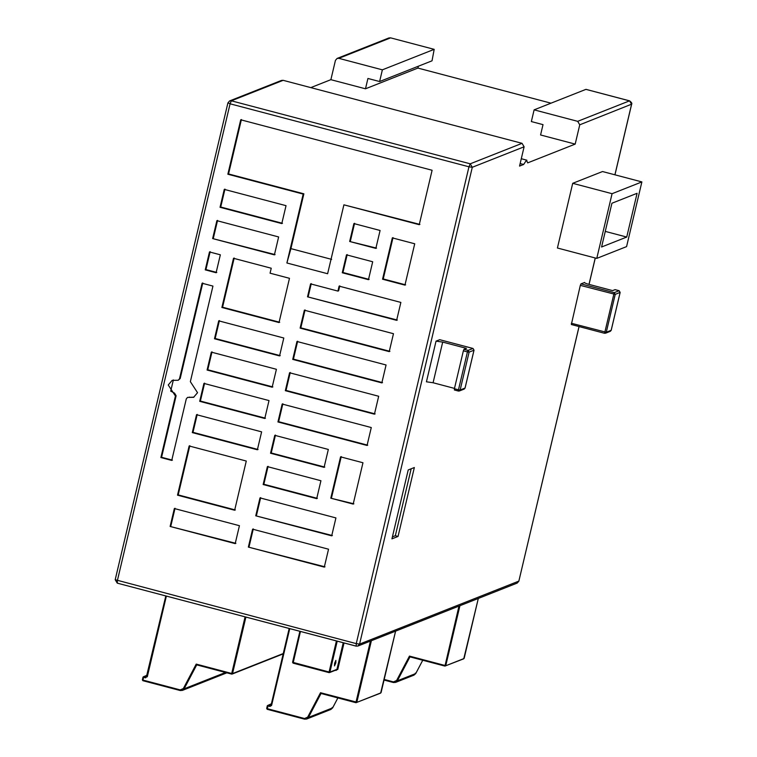 <?xml version="1.0" encoding="UTF-8"?>
<svg xmlns="http://www.w3.org/2000/svg" width="757" height="757" viewBox="0 0 757 757"><rect width="100%" height="100%" fill="white"/><g stroke="black" fill="none" stroke-linecap="round" stroke-linejoin="round"><path stroke-width="1.14" d="M463.322 658.817L444.936 666.084L458.979 606.092M459.925 605.714L445.778 665.573L444.936 666.084L444.946 665.46L409.452 656.101L409.963 656.868L409.452 656.101L396.592 680.524L397.359 680.808L415.744 673.541L422.747 660.246L415.763 673.531L413.984 675.13L415.744 673.541L415.281 673.134L415.744 673.541M579.029 326.57L518.848 581.139L517.192 583.079L518.914 581.083L359.575 644.093L356.254 643.62L356.216 646.128L117.25 583.136L356.131 646.137L357.91 646.033L359.575 644.093L472.292 167.278L470.229 163.815L468.962 166.805L356.254 643.62L115.196 579.72L227.914 102.905L229.645 100.908L227.914 102.905M518.886 580.998L579.077 326.579M551.001 103.179L417.911 68.073L365.489 88.796L330.875 79.674L310.786 87.613M382.37 69.833L434.187 49.347L432.029 60.815L379.607 81.538L382.37 69.833L338.805 58.336L337.092 58.44L335.436 60.38L330.875 79.674M418.356 66.228L417.911 68.073M522.046 143.328L470.229 163.815L231.349 100.813L229.645 100.908L281.462 80.431L283.165 80.327L522.046 143.328L524.109 146.801L519.548 166.095L523.636 164.477L526.475 160.229L527.686 162.878L575.188 144.104L540.574 134.973L543.015 124.64L531.348 121.565L534.12 109.85L577.686 121.338L579.748 124.81L575.188 144.104M464.003 349.327L468.072 350.396L467.438 351.901L463.369 350.822L464.003 349.327L466.444 348.362L442.694 342.098L436.041 341.142L439.751 339.694L473.002 348.466L468.072 350.396L469.103 352.137L467.438 351.901L458.477 389.798L460.142 390.035L465.053 388.029M571.336 324.526L604.588 333.298L571.336 324.526L580.316 285.37L580.95 283.875L584.48 282.541M641.879 181.917L602.515 171.536L572.708 183.317L557.417 248.012L596.771 258.392L626.578 246.612L641.879 181.917L612.072 193.697L596.771 258.392M398.05 536.439L391.937 538.852L408.222 469.946L414.344 467.533L398.05 536.439L395.334 535.719L392.4 536.883M523.636 164.477L520.144 163.559M637.082 193.3L626.73 237.055L601.578 247L611.921 203.245L637.082 193.3M612.072 193.697L572.708 183.317M626.73 237.055L605.259 231.396M619.16 290.735L614.201 292.647L615.233 294.378L580.316 285.37M571.355 323.267L606.272 332.276L604.55 333.298M620.134 292.372L615.233 294.378L606.272 332.276L611.183 330.27M584.546 282.702L584.612 282.427C584.224 282.806 585.625 283.449 588.823 284.339L612.574 290.603L615.091 289.657M474.005 350.131L472.964 348.466L439.713 339.694M463.369 350.822L454.408 388.72L454.389 389.978L458.458 391.057L454.389 389.978M436.041 341.142L426.428 381.802L433.08 382.749L454.484 388.398M458.42 391.057L459.31 391L458.458 391.057L458.477 389.798L454.408 388.72M458.458 391.057L460.142 390.035L469.103 352.137L473.996 350.207L465.035 388.095L463.35 389.117L464.202 389.07L459.31 391M631.593 104.182L579.748 124.81M629.644 100.899L631.565 104.334L614.911 174.801M577.686 121.338L629.502 100.861L585.937 89.364L534.12 109.85M365.489 88.796L367.93 78.463L379.607 81.538M434.187 49.347L390.621 37.859L434.187 49.347M390.763 37.897L388.918 37.954L390.621 37.859L338.805 58.336M227.98 102.848L230.081 103.804L231.349 100.813L283.165 80.327M327.62 273.731L286.894 262.991L303.188 194.085L227.857 174.224L240.726 119.786L432.105 170.259L419.236 224.697L343.905 204.825L327.62 273.731M380.09 230.478L375.851 248.391L349.658 241.483L353.898 223.57L380.09 230.478M382.55 279.219L392.325 237.878L414.722 243.782L404.948 285.124L382.55 279.219L383.241 278.945L393.015 237.603M220.041 207.295L224.271 189.382L286.032 205.667L281.793 223.58L220.041 207.295L220.722 207.021L224.961 189.108M300.122 328.112L304.361 310.2L393.47 333.705L389.23 351.617L300.122 328.112L300.813 327.847L305.052 309.925M292.732 359.395L296.962 341.483L386.07 364.978L381.84 382.9L292.732 359.395L293.423 359.121L297.652 341.208M285.332 390.678L289.571 372.766L378.68 396.261L374.441 414.183L285.332 390.678L286.023 390.404L290.262 372.491M277.942 421.961L282.172 404.049L371.28 427.544L367.05 445.457L277.942 421.961L278.633 421.687L282.863 403.774M337.934 291.095L339.108 286.127L400.86 302.422L396.63 320.334L307.522 296.829L310.578 283.875L337.934 291.095L338.616 290.82L339.789 285.862M278.633 236.95L274.403 254.863L212.641 238.578L216.88 220.666L278.633 236.95M234.651 510.237L177.507 495.173L189.136 445.977L246.28 461.041L234.651 510.237M289.477 278.311L279.021 322.548L221.877 307.474L233.506 258.279L271.243 268.233L270.069 273.192L289.477 278.311M205.251 269.861L209.481 251.949L220.344 254.806L216.105 272.728L205.251 269.861L205.932 269.587L210.172 251.674M202.091 283.232L212.944 286.089L190.357 381.66L197.549 392.703L193.593 397.321L187.528 397.425L186.288 398.882L171.735 460.417L160.881 457.55L175.425 396.025L168.234 384.972L172.18 380.364L178.245 380.251L179.494 378.793L202.091 283.232M214.486 338.757L218.716 320.845L283.799 338.01L279.56 355.922L214.486 338.757L215.168 338.493L219.407 320.571M207.087 370.041L211.326 352.128L276.409 369.293L272.17 387.206L207.087 370.041L207.778 369.766L212.007 351.854M199.697 401.324L203.926 383.411L269.009 400.576L264.78 418.489L199.697 401.324L200.378 401.049L204.617 383.137M192.297 432.607L196.536 414.694L261.619 431.859L257.38 449.772L192.297 432.607L192.988 432.332L197.217 414.42M259.992 497.888L255.752 515.81L331.698 535.833L335.928 517.92L259.992 497.888M248.362 547.093L252.601 529.171L328.538 549.203L324.299 567.116L248.362 547.093L324.99 566.842M239.43 525.699L235.2 543.621L170.117 526.456L174.347 508.534L239.43 525.699M362.963 462.754L353.188 504.096L330.79 498.191L340.565 456.85L362.963 462.754M324.091 467.362L270.542 453.244L274.782 435.332L328.33 449.45L324.091 467.362M316.7 498.645L263.152 484.527L267.382 466.605L320.93 480.733L316.7 498.645M368.46 279.674L342.268 272.766L346.498 254.844L372.69 261.761L368.46 279.674M282.484 223.315L220.722 207.021M389.921 351.343L300.813 327.847M382.522 382.626L293.423 359.121M375.131 413.909L286.023 390.404M367.732 445.192L278.633 421.687M397.311 320.06L307.522 296.829M275.084 254.598L212.641 238.578M241.407 119.521L228.548 173.949L303.869 193.82L290.915 248.627L331.632 259.367M343.905 204.825L419.917 224.422M253.283 528.906L249.053 546.819M332.38 535.559L255.752 515.81M235.881 543.346L170.117 526.456M175.037 508.269L170.798 526.181M256.443 515.536L260.682 497.623M227.857 174.224L228.548 173.949M411.155 468.791L395.334 535.719M263.152 484.527L263.843 484.253L268.073 466.34M317.382 498.371L263.843 484.253M376.541 248.116L349.658 241.483M177.507 495.173L178.198 494.898L189.827 445.703M235.342 509.972L178.198 494.898M405.638 284.85L383.241 278.945M353.869 503.821L330.79 498.191M193.934 397.17L187.528 397.425M160.881 457.55L161.572 457.285L176.116 395.75L174.564 393.148L170.713 391.132L173.362 379.919M216.795 272.454L205.932 269.587M258.071 449.497L192.988 432.332M265.461 418.214L200.378 401.049M272.861 386.931L207.778 369.766M280.251 355.648L215.168 338.493M172.426 460.142L161.572 457.285M221.877 307.474L222.567 307.21L234.197 258.014M279.712 322.274L222.567 307.21M213.332 238.304L217.562 220.391M270.542 453.244L271.233 452.97L275.472 435.057M324.781 467.088L271.233 452.97M342.268 272.766L342.949 272.492L347.189 254.579M331.481 497.917L341.256 456.575M303.869 193.82L303.188 194.085M286.894 262.991L290.915 248.627M308.203 296.564L311.269 283.61M178.245 380.251L180.185 378.528L202.781 282.957M350.349 241.209L354.579 223.296M369.151 279.399L342.949 272.492M225.491 672.471L184.121 688.823L182.352 690.412L180.232 690.535L142.903 680.694L142.392 679.824L143.035 677.07L146.754 676.588L165.821 595.948L146.338 677.07M226.854 672.831L182.352 690.412L180.213 690.535L180.242 689.911L180.232 690.535L142.884 680.694L142.373 679.843L143.026 677.08L143.877 676.559L142.912 680.06L180.242 689.911L183.355 688.539L196.214 664.107L231.708 673.475L245.088 616.851M245.902 617.069L232.541 673.588L231.699 674.099L231.708 673.475L232.541 673.588L231.699 674.099L231.708 673.475M283.175 653.897L232.125 674.071L196.725 664.873L196.214 664.107L196.725 664.873L184.121 688.823L183.355 688.539M380.213 693.138L356.008 702.714L321.034 693.488L308.43 717.428L332.645 707.861L337.868 697.935L332.664 707.852L332.181 707.454L332.645 707.861L330.875 709.451L332.645 707.861M371.384 640.715L356.85 702.203L356.008 702.714L356.017 702.08L356.008 702.714M356.85 702.203L320.523 692.721L307.664 717.144L308.43 717.428L306.661 719.027L304.532 719.15L267.212 709.3L266.691 708.438L267.344 705.675L271.356 703.915M267.344 705.675L270.968 705.41M307.664 717.144L304.541 718.516L267.221 708.675L267.212 709.3L268.186 705.174M271.394 703.764L267.325 705.694L266.682 708.448L267.193 709.309L304.513 719.15L306.661 719.027L330.875 709.451M320.523 692.721L321.034 693.488L320.523 692.721M300.453 631.452L293.101 663.141L329.068 672.623L293.082 663.141L292.571 662.29L299.895 631.31L292.58 662.271L293.101 663.141L292.58 662.271L329.077 671.998L336.42 640.942M336.524 669.822L329.494 672.604L329.077 671.998L329.068 672.623L329.91 672.112L329.077 671.998M329.068 672.623L329.91 672.112L337.225 641.151M335.824 662.905L335.871 660.388L334.603 663.387L334.49 665.914L335.824 662.905L334.793 662.659M464.164 658.306L478.31 598.446L463.748 658.798L444.917 666.084L409.963 656.868L397.359 680.808L395.589 682.398L393.46 682.521L384.045 680.041M384.187 679.445L393.47 681.896L396.592 680.524M384.045 680.051L393.441 682.53L393.47 681.896L393.46 682.521L395.589 682.398L413.984 675.13M445.778 665.573L444.946 665.46M117.326 583.127L117.373 580.619L230.081 103.804L468.962 166.805L472.292 167.278L524.109 146.801M589.003 284.386L595.239 257.986M604.588 333.298L614.201 292.647L580.95 283.875M609.48 331.367L611.164 330.345L620.125 292.448L619.094 290.707L615.025 289.638M442.694 342.098L433.08 382.749M473.04 348.485L474.024 350.169L465.072 388.067L464.202 389.07M188.805 397.359L189.496 397.084M174.564 393.148L173.873 393.422M175.425 396.025L176.116 395.75M179.494 378.793L180.185 378.528M146.659 676.805L145.599 677.846L143.565 677.307M147.047 675.31L143.877 676.559M232.541 673.588L283.26 653.537M142.903 680.694L142.912 680.06L142.903 680.694M166.37 596.09L147.284 676.824L146.754 676.588M145.912 677.099L145.599 677.846M321.015 693.488L355.989 702.714L380.639 693.119L395.589 631.139M267.874 705.921L269.908 706.461L271.063 705.193L289.202 628.49M269.908 706.461L271.593 705.439L271.063 705.193L289.183 628.48M289.751 628.632L271.593 705.439L271.063 705.193M370.428 641.084L356.017 702.08M304.541 718.516L304.532 719.15L304.541 718.516M335.36 670.286L337.773 669.453L344.038 642.948M336.089 670.475L336.941 669.339L329.91 672.112M337.773 669.453L336.941 669.339L343.233 642.74M444.917 666.084L409.944 656.868M356.131 646.137L357.91 646.033L517.192 583.079M117.25 583.136L115.196 579.72M605.439 333.25L610.331 331.311L611.202 330.317L620.153 292.42L619.131 290.707L615.062 289.638M589.05 284.395L595.295 258.005M614.958 174.81L631.631 104.277C632.246 103.491 631.565 102.356 629.578 100.851L586.013 89.364M526.863 160.2L521.289 158.724M388.918 37.954L337.102 58.44M143.026 677.08L147.085 675.149M231.68 674.099L196.706 664.873M395.608 631.139L381.074 692.617"/></g></svg>
